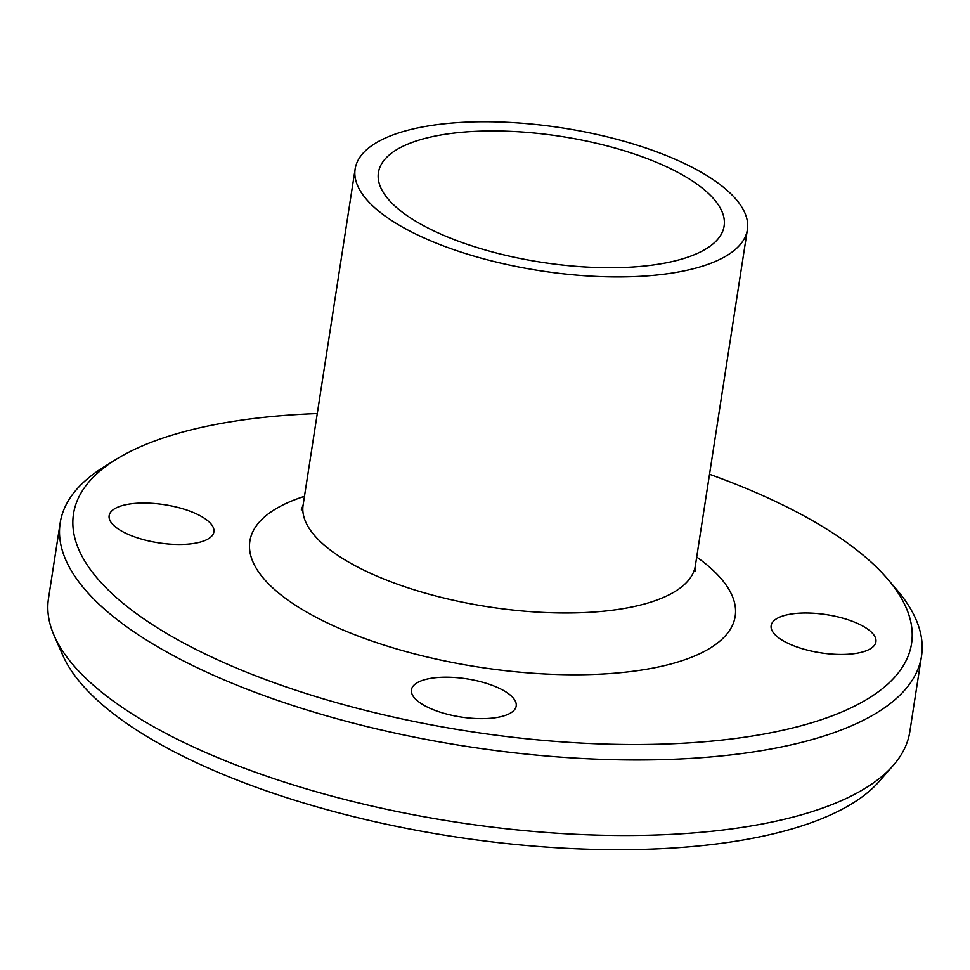 <?xml version="1.0" encoding="UTF-8"?>
<svg xmlns="http://www.w3.org/2000/svg" width="970" height="970" viewBox="0 0 970 970"><rect width="100%" height="100%" fill="white"/><g stroke="black" fill="none" stroke-linecap="round" stroke-linejoin="round"><path stroke-width="1.45" d="M783.372 640.891A52.998 19.303 -171.2 0 1 771.15 625.614A52.998 19.303 -171.2 0 1 826.488 614.653A52.998 19.303 -171.2 0 1 875.91 641.837A52.998 19.303 -171.2 0 1 840.093 654.447A52.998 19.303 -171.2 0 1 783.372 640.891M201.687 516.598A52.998 19.303 -171.2 0 1 213.897 531.875A52.998 19.303 -171.2 0 1 158.571 542.836A52.998 19.303 -171.2 0 1 109.149 515.664A52.998 19.303 -171.2 0 1 144.954 503.054A52.998 19.303 -171.2 0 1 201.687 516.598M430.062 678.479A52.998 19.303 -171.2 0 1 487.292 683.632A52.998 19.303 -171.2 0 1 516.186 706.039A52.998 19.303 -171.2 0 1 460.859 717A52.998 19.303 -171.2 0 1 411.438 689.815A52.998 19.303 -171.2 0 1 430.062 678.479M709.519 474.281A424.011 154.388 -171.2 0 1 887.429 578.799A424.011 154.388 -171.2 0 1 701.831 741.965A424.011 154.388 -171.2 0 1 171.229 636.09A424.011 154.388 -171.2 0 1 116.097 459.392A424.011 154.388 -171.2 0 1 317.275 413.559M116.097 459.392L103.96 466.922A435.785 158.68 8.8 0 0 60.188 522.915A435.785 158.68 8.8 0 0 160.632 648.53A435.785 158.68 8.8 0 0 627.056 759.934A435.785 158.68 8.8 0 0 921.5 656.253A435.785 158.68 8.8 0 0 896.716 589.651L887.429 578.799M921.5 656.253L909.811 731.792A435.785 158.68 -171.2 0 1 893.212 765.463A435.785 158.68 -171.2 0 1 567.996 833.897A435.785 158.68 -171.2 0 1 148.931 724.056A435.785 158.68 -171.2 0 1 54.138 635.568A435.785 158.68 -171.2 0 1 48.5 598.454L60.188 522.915M400.877 226.18A198.462 72.265 -171.2 0 1 355.141 168.974A198.462 72.265 -171.2 0 1 562.321 127.931A198.462 72.265 -171.2 0 1 747.385 229.696A198.462 72.265 -171.2 0 1 613.295 276.911A198.462 72.265 -171.2 0 1 400.877 226.18M893.212 765.463L879.111 781.529A424.011 154.388 -171.2 0 1 562.685 848.107A424.011 154.388 -171.2 0 1 154.957 741.238A424.011 154.388 -171.2 0 1 62.71 655.15L54.138 635.568M418.725 222.991A174.903 63.681 -171.2 0 1 378.421 172.587A174.903 63.681 -171.2 0 1 561 136.406A174.903 63.681 -171.2 0 1 724.105 226.095A174.903 63.681 -171.2 0 1 605.923 267.708A174.903 63.681 -171.2 0 1 418.725 222.991M696.702 557.071A245.568 89.422 -171.2 0 1 636.938 670.743A245.568 89.422 -171.2 0 1 306.447 611.961A245.568 89.422 -171.2 0 1 304.459 496.349M747.385 229.696L695.357 565.752A198.462 72.265 -171.2 0 1 561.266 612.967A198.462 72.265 -171.2 0 1 348.861 562.224A198.462 72.265 -171.2 0 1 303.113 505.03L301.282 509.965M355.141 168.974L303.113 505.03M695.599 570.966L695.357 565.752"/></g></svg>
